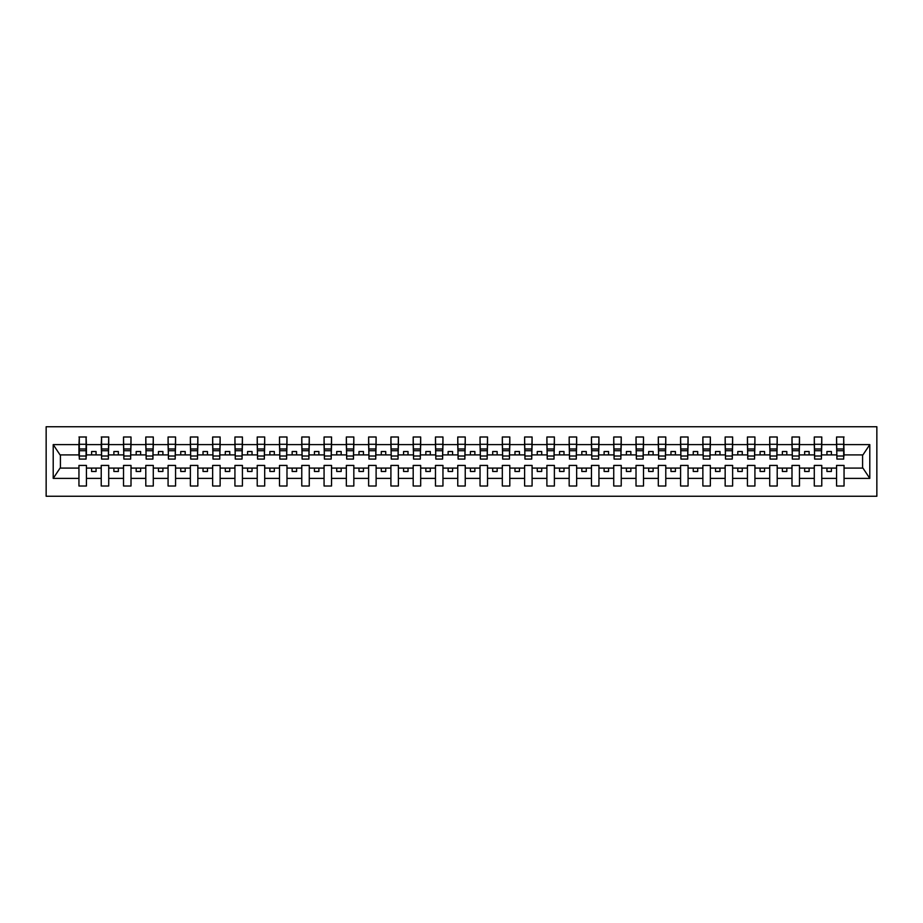 <?xml version="1.0" encoding="UTF-8"?>
<svg xmlns="http://www.w3.org/2000/svg" width="923" height="923" viewBox="0 0 923 923"><rect width="100%" height="100%" fill="white"/><g stroke="black" fill="none" stroke-linecap="round" stroke-linejoin="round"><path stroke-width="1.38" d="M46.15 496.262L876.85 496.262L876.85 426.738L46.15 426.738L46.15 496.262M843.691 457.577L844.049 454.901L862.947 454.901L869.789 444.609L869.789 478.391L844.049 478.391L844.049 465.423L836.561 465.423L836.561 468.099L821.77 468.099L821.77 465.423L814.282 465.423L814.282 468.099L799.48 468.099L799.48 465.423L791.992 465.423L791.992 468.099L777.201 468.099L777.201 465.423L769.713 465.423L769.713 468.099L754.922 468.099L754.922 465.423L747.434 465.423L747.434 468.099L732.631 468.099L732.631 465.423L725.155 465.423L725.155 468.099L710.352 468.099L710.352 465.423L702.865 465.423L702.865 468.099L688.073 468.099L688.073 465.423L680.586 465.423L680.586 468.099L665.783 468.099L665.783 465.423L658.307 465.423L658.307 468.099L643.504 468.099L643.504 465.423L636.016 465.423L636.016 468.099L621.225 468.099L621.225 465.423L613.737 465.423L613.737 468.099L598.935 468.099L598.935 465.423L591.458 465.423L591.458 468.099L576.656 468.099L576.656 465.423L569.168 465.423L569.168 468.099L554.377 468.099L554.377 465.423L546.889 465.423L546.889 468.099L532.086 468.099L532.086 465.423L524.61 465.423L524.61 468.099L509.808 468.099L509.808 465.423L502.32 465.423L502.32 468.099L487.529 468.099L487.529 465.423L480.041 465.423L480.041 468.099L465.238 468.099L465.238 465.423L457.762 465.423L457.762 468.099L442.959 468.099L442.959 465.423L435.471 465.423L435.471 468.099L420.68 468.099L420.68 465.423L413.192 465.423L413.192 468.099L398.39 468.099L398.39 465.423L390.914 465.423L390.914 468.099L376.111 468.099L376.111 465.423L368.623 465.423L368.623 468.099L353.832 468.099L353.832 465.423L346.344 465.423L346.344 468.099L331.542 468.099L331.542 465.423L324.065 465.423L324.065 468.099L309.263 468.099L309.263 465.423L301.775 465.423L301.775 468.099L286.984 468.099L286.984 465.423L279.496 465.423L279.496 468.099L264.693 468.099L264.693 465.423L257.217 465.423L257.217 468.099L242.414 468.099L242.414 465.423L234.927 465.423L234.927 468.099L220.136 468.099L220.136 465.423L212.648 465.423L212.648 468.099L197.845 468.099L197.845 465.423L190.369 465.423L190.369 468.099L175.566 468.099L175.566 465.423L168.078 465.423L168.078 468.099L153.287 468.099L153.287 465.423L145.799 465.423L145.799 468.099L131.008 468.099L131.008 465.423L123.52 465.423L123.52 468.099L108.718 468.099L108.718 465.423L101.23 465.423L101.23 468.099L86.439 468.099L86.439 465.423L78.951 465.423L78.951 468.099L60.053 468.099L53.211 478.391L53.211 444.609L60.053 454.901L78.951 454.901L78.951 444.609L53.211 444.609M844.049 478.391L844.049 486.006L836.561 486.006L836.561 468.099M836.561 478.391L821.77 478.391L821.77 486.006L814.282 486.006L814.282 468.099M821.77 478.391L821.77 468.099M814.282 478.391L799.48 478.391L799.48 486.006L791.992 486.006L791.992 468.099M799.48 478.391L799.48 468.099M791.992 478.391L777.201 478.391L777.201 486.006L769.713 486.006L769.713 468.099M777.201 478.391L777.201 468.099M769.713 478.391L754.922 478.391L754.922 486.006L747.434 486.006L747.434 468.099M754.922 478.391L754.922 468.099M747.434 478.391L732.631 478.391L732.631 486.006L725.155 486.006L725.155 468.099M732.631 478.391L732.631 468.099M725.155 478.391L710.352 478.391L710.352 486.006L702.865 486.006L702.865 468.099M710.352 478.391L710.352 468.099M702.865 478.391L688.073 478.391L688.073 486.006L680.586 486.006L680.586 468.099M688.073 478.391L688.073 468.099M680.586 478.391L665.783 478.391L665.783 486.006L658.307 486.006L658.307 468.099M665.783 478.391L665.783 468.099M658.307 478.391L643.504 478.391L643.504 486.006L636.016 486.006L636.016 468.099M643.504 478.391L643.504 468.099M636.016 478.391L621.225 478.391L621.225 486.006L613.737 486.006L613.737 468.099M621.225 478.391L621.225 468.099M613.737 478.391L598.935 478.391L598.935 486.006L591.458 486.006L591.458 468.099M598.935 478.391L598.935 468.099M591.458 478.391L576.656 478.391L576.656 486.006L569.168 486.006L569.168 468.099M576.656 478.391L576.656 468.099M569.168 478.391L554.377 478.391L554.377 486.006L546.889 486.006L546.889 468.099M554.377 478.391L554.377 468.099M546.889 478.391L532.086 478.391L532.086 486.006L524.61 486.006L524.61 468.099M532.086 478.391L532.086 468.099M524.61 478.391L509.808 478.391L509.808 486.006L502.32 486.006L502.32 468.099M509.808 478.391L509.808 468.099M502.32 478.391L487.529 478.391L487.529 486.006L480.041 486.006L480.041 468.099M487.529 478.391L487.529 468.099M480.041 478.391L465.238 478.391L465.238 486.006L457.762 486.006L457.762 468.099M465.238 478.391L465.238 468.099M457.762 478.391L442.959 478.391L442.959 486.006L435.471 486.006L435.471 468.099M442.959 478.391L442.959 468.099M435.471 478.391L420.68 478.391L420.68 486.006L413.192 486.006L413.192 468.099M420.68 478.391L420.68 468.099M413.192 478.391L398.39 478.391L398.39 486.006L390.914 486.006L390.914 468.099M398.39 478.391L398.39 468.099M390.914 478.391L376.111 478.391L376.111 486.006L368.623 486.006L368.623 468.099M376.111 478.391L376.111 468.099M368.623 478.391L353.832 478.391L353.832 486.006L346.344 486.006L346.344 468.099M353.832 478.391L353.832 468.099M346.344 478.391L331.542 478.391L331.542 486.006L324.065 486.006L324.065 468.099M331.542 478.391L331.542 468.099M324.065 478.391L309.263 478.391L309.263 486.006L301.775 486.006L301.775 468.099M309.263 478.391L309.263 468.099M301.775 478.391L286.984 478.391L286.984 486.006L279.496 486.006L279.496 468.099M286.984 478.391L286.984 468.099M279.496 478.391L264.693 478.391L264.693 486.006L257.217 486.006L257.217 468.099M264.693 478.391L264.693 468.099M257.217 478.391L242.414 478.391L242.414 486.006L234.927 486.006L234.927 468.099M242.414 478.391L242.414 468.099M234.927 478.391L220.136 478.391L220.136 486.006L212.648 486.006L212.648 468.099M220.136 478.391L220.136 468.099M212.648 478.391L197.845 478.391L197.845 486.006L190.369 486.006L190.369 468.099M197.845 478.391L197.845 468.099M190.369 478.391L175.566 478.391L175.566 486.006L168.078 486.006L168.078 468.099M175.566 478.391L175.566 468.099M168.078 478.391L153.287 478.391L153.287 486.006L145.799 486.006L145.799 468.099M153.287 478.391L153.287 468.099M145.799 478.391L131.008 478.391L131.008 486.006L123.52 486.006L123.52 468.099M131.008 478.391L131.008 468.099M123.52 478.391L108.718 478.391L108.718 486.006L101.23 486.006L101.23 468.099M108.718 478.391L108.718 468.099M836.919 456.02L843.691 456.02L843.691 459.089L836.919 459.089L836.561 436.994L836.561 444.609L821.77 444.609L821.412 457.577M836.919 457.577L836.561 444.609M814.64 456.02L821.412 456.02L821.412 459.089L814.64 459.089L814.282 436.994L814.282 444.609L799.48 444.609L799.133 457.577M814.64 457.577L814.282 444.609M792.349 456.02L799.133 456.02L799.133 459.089L792.349 459.089L791.992 436.994L791.992 444.609L777.201 444.609L776.843 457.577M792.349 457.577L791.992 444.609M770.07 456.02L776.843 456.02L776.843 459.089L770.07 459.089L769.713 436.994L769.713 444.609L754.922 444.609L754.564 457.577M770.07 457.577L769.713 444.609M747.792 456.02L754.564 456.02L754.564 459.089L747.792 459.089L747.434 436.994L747.434 444.609L732.631 444.609L732.285 457.577M747.792 457.577L747.434 444.609M725.501 456.02L732.285 456.02L732.285 459.089L725.501 459.089L725.155 436.994L725.155 444.609L710.352 444.609L709.995 457.577M725.501 457.577L725.155 444.609M703.222 456.02L709.995 456.02L709.995 459.089L703.222 459.089L702.865 436.994L702.865 444.609L688.073 444.609L687.716 457.577M703.222 457.577L702.865 444.609M680.943 456.02L687.716 456.02L687.716 459.089L680.943 459.089L680.586 436.994L680.586 444.609L665.783 444.609L665.437 457.577M680.943 457.577L680.586 444.609M658.653 456.02L665.437 456.02L665.437 459.089L658.653 459.089L658.307 436.994L658.307 444.609L643.504 444.609L643.146 457.577M658.653 457.577L658.307 444.609M636.374 456.02L643.146 456.02L643.146 459.089L636.374 459.089L636.016 436.994L636.016 444.609L621.225 444.609L620.867 457.577M636.374 457.577L636.016 444.609M614.095 456.02L620.867 456.02L620.867 459.089L614.095 459.089L613.737 436.994L613.737 444.609L598.935 444.609L598.589 457.577M614.095 457.577L613.737 444.609M591.805 456.02L598.589 456.02L598.589 459.089L591.805 459.089L591.458 436.994L591.458 444.609L576.656 444.609L576.298 457.577M591.805 457.577L591.458 444.609M569.526 456.02L576.298 456.02L576.298 459.089L569.526 459.089L569.168 436.994L569.168 444.609L554.377 444.609L554.019 457.577M569.526 457.577L569.168 444.609M547.247 456.02L554.019 456.02L554.019 459.089L547.247 459.089L546.889 436.994L546.889 444.609L532.086 444.609L531.74 457.577M547.247 457.577L546.889 444.609M524.956 456.02L531.74 456.02L531.74 459.089L524.956 459.089L524.61 436.994L524.61 444.609L509.808 444.609L509.45 457.577M524.956 457.577L524.61 444.609M502.677 456.02L509.45 456.02L509.45 459.089L502.677 459.089L502.32 436.994L502.32 444.609L487.529 444.609L487.171 457.577M502.677 457.577L502.32 444.609M480.398 456.02L487.171 456.02L487.171 459.089L480.398 459.089L480.041 436.994L480.041 444.609L465.238 444.609L464.892 457.577M480.398 457.577L480.041 444.609M458.108 456.02L464.892 456.02L464.892 459.089L458.108 459.089L457.762 436.994L457.762 444.609L442.959 444.609L442.602 457.577M458.108 457.577L457.762 444.609M435.829 456.02L442.602 456.02L442.602 459.089L435.829 459.089L435.471 436.994L435.471 444.609L420.68 444.609L420.323 457.577M435.829 457.577L435.471 444.609M413.55 456.02L420.323 456.02L420.323 459.089L413.55 459.089L413.192 436.994L413.192 444.609L398.39 444.609L398.044 457.577M413.55 457.577L413.192 444.609M391.26 456.02L398.044 456.02L398.044 459.089L391.26 459.089L390.914 436.994L390.914 444.609L376.111 444.609L375.753 457.577M391.26 457.577L390.914 444.609M368.981 456.02L375.753 456.02L375.753 459.089L368.981 459.089L368.623 436.994L368.623 444.609L353.832 444.609L353.474 457.577M368.981 457.577L368.623 444.609M346.702 456.02L353.474 456.02L353.474 459.089L346.702 459.089L346.344 436.994L346.344 444.609L331.542 444.609L331.195 457.577M346.702 457.577L346.344 444.609M324.411 456.02L331.195 456.02L331.195 459.089L324.411 459.089L324.065 436.994L324.065 444.609L309.263 444.609L308.905 457.577M324.411 457.577L324.065 444.609M302.133 456.02L308.905 456.02L308.905 459.089L302.133 459.089L301.775 436.994L301.775 444.609L286.984 444.609L286.626 457.577M302.133 457.577L301.775 444.609M279.854 456.02L286.626 456.02L286.626 459.089L279.854 459.089L279.496 436.994L279.496 444.609L264.693 444.609L264.347 457.577M279.854 457.577L279.496 444.609M257.563 456.02L264.347 456.02L264.347 459.089L257.563 459.089L257.217 436.994L257.217 444.609L242.414 444.609L242.057 457.577M257.563 457.577L257.217 444.609M235.284 456.02L242.057 456.02L242.057 459.089L235.284 459.089L234.927 436.994L234.927 444.609L220.136 444.609L219.778 457.577M235.284 457.577L234.927 444.609M213.005 456.02L219.778 456.02L219.778 459.089L213.005 459.089L212.648 436.994L212.648 444.609L197.845 444.609L197.499 457.577M213.005 457.577L212.648 444.609M190.715 456.02L197.499 456.02L197.499 459.089L190.715 459.089L190.369 436.994L190.369 444.609L175.566 444.609L175.208 457.577M190.715 457.577L190.369 444.609M168.436 456.02L175.208 456.02L175.208 459.089L168.436 459.089L168.078 436.994L168.078 444.609L153.287 444.609L152.93 457.577M168.436 457.577L168.078 444.609M146.157 456.02L152.93 456.02L152.93 459.089L146.157 459.089L145.799 436.994L145.799 444.609L131.008 444.609L130.651 457.577M146.157 457.577L145.799 444.609M123.867 456.02L130.651 456.02L130.651 459.089L123.867 459.089L123.52 436.994L123.52 444.609L108.718 444.609L108.36 457.577M123.867 457.577L123.52 444.609M101.588 456.02L108.36 456.02L108.36 459.089L101.588 459.089L101.588 436.994L101.23 444.609L86.439 444.609L86.081 436.994L86.081 459.089L79.309 459.089L79.309 450.724L86.081 450.724M101.588 457.577L101.23 444.609M101.23 478.391L86.439 478.391L86.439 486.006L78.951 486.006L78.951 468.099M86.439 478.391L86.439 468.099M79.309 450.724L79.309 436.994L78.951 444.609M78.951 454.901L79.309 457.577M844.049 454.901L843.691 436.994L843.691 456.02M814.282 436.994L821.77 436.994L821.77 444.609M791.992 436.994L799.48 436.994L799.48 444.609M769.713 436.994L777.201 436.994L777.201 444.609M747.434 436.994L754.922 436.994L754.922 444.609M725.155 436.994L732.631 436.994L732.631 444.609M702.865 436.994L710.352 436.994L710.352 444.609M680.586 436.994L688.073 436.994L688.073 444.609M658.307 436.994L665.783 436.994L665.783 444.609M636.016 436.994L643.504 436.994L643.504 444.609M613.737 436.994L621.225 436.994L621.225 444.609M591.458 436.994L598.935 436.994L598.935 444.609M569.168 436.994L576.656 436.994L576.656 444.609M546.889 436.994L554.377 436.994L554.377 444.609M524.61 436.994L532.086 436.994L532.086 444.609M502.32 436.994L509.808 436.994L509.808 444.609M480.041 436.994L487.529 436.994L487.529 444.609M457.762 436.994L465.238 436.994L465.238 444.609M435.471 436.994L442.959 436.994L442.959 444.609M413.192 436.994L420.68 436.994L420.68 444.609M390.914 436.994L398.39 436.994L398.39 444.609M368.623 436.994L376.111 436.994L376.111 444.609M346.344 436.994L353.832 436.994L353.832 444.609M324.065 436.994L331.542 436.994L331.542 444.609M301.775 436.994L309.263 436.994L309.263 444.609M279.496 436.994L286.984 436.994L286.984 444.609M257.217 436.994L264.693 436.994L264.693 444.609M234.927 436.994L242.414 436.994L242.414 444.609M212.648 436.994L220.136 436.994L220.136 444.609M190.369 436.994L197.845 436.994L197.845 444.609M168.078 436.994L175.566 436.994L175.566 444.609M145.799 436.994L153.287 436.994L153.287 444.609M123.52 436.994L131.008 436.994L131.008 444.609M101.23 436.994L108.718 436.994L108.718 444.609M869.789 444.609L844.049 444.609M78.951 478.391L53.211 478.391M78.951 436.994L86.439 436.994M836.561 436.994L844.049 436.994M836.561 454.901L831.392 454.901L831.392 451.52L826.939 451.52L826.939 454.901L831.392 454.901M826.939 454.901L821.77 454.901M826.939 468.099L826.939 471.48L831.392 471.48L831.392 468.099M814.282 454.901L809.113 454.901L809.113 451.52L804.648 451.52L804.648 454.901L809.113 454.901M804.648 454.901L799.48 454.901M804.648 468.099L804.648 471.48L809.113 471.48L809.113 468.099M791.992 454.901L786.823 454.901L786.823 451.52L782.369 451.52L782.369 454.901L786.823 454.901M782.369 454.901L777.201 454.901M782.369 468.099L782.369 471.48L786.823 471.48L786.823 468.099M769.713 454.901L764.544 454.901L764.544 451.52L760.091 451.52L760.091 454.901L764.544 454.901M760.091 454.901L754.922 454.901M760.091 468.099L760.091 471.48L764.544 471.48L764.544 468.099M747.434 454.901L742.265 454.901L742.265 451.52L737.8 451.52L737.8 454.901L742.265 454.901M737.8 454.901L732.631 454.901M737.8 468.099L737.8 471.48L742.265 471.48L742.265 468.099M725.155 454.901L719.975 454.901L719.975 451.52L715.521 451.52L715.521 454.901L719.975 454.901M715.521 454.901L710.352 454.901M715.521 468.099L715.521 471.48L719.975 471.48L719.975 468.099M702.865 454.901L697.696 454.901L697.696 451.52L693.242 451.52L693.242 454.901L697.696 454.901M693.242 454.901L688.073 454.901M693.242 468.099L693.242 471.48L697.696 471.48L697.696 468.099M680.586 454.901L675.417 454.901L675.417 451.52L670.963 451.52L670.963 454.901L675.417 454.901M670.963 454.901L665.783 454.901M670.963 468.099L670.963 471.48L675.417 471.48L675.417 468.099M658.307 454.901L653.126 454.901L653.126 451.52L648.673 451.52L648.673 454.901L653.126 454.901M648.673 454.901L643.504 454.901M648.673 468.099L648.673 471.48L653.126 471.48L653.126 468.099M636.016 454.901L630.847 454.901L630.847 451.52L626.394 451.52L626.394 454.901L630.847 454.901M626.394 454.901L621.225 454.901M626.394 468.099L626.394 471.48L630.847 471.48L630.847 468.099M613.737 454.901L608.569 454.901L608.569 451.52L604.115 451.52L604.115 454.901L608.569 454.901M604.115 454.901L598.935 454.901M604.115 468.099L604.115 471.48L608.569 471.48L608.569 468.099M591.458 454.901L586.278 454.901L586.278 451.52L581.825 451.52L581.825 454.901L586.278 454.901M581.825 454.901L576.656 454.901M581.825 468.099L581.825 471.48L586.278 471.48L586.278 468.099M569.168 454.901L563.999 454.901L563.999 451.52L559.546 451.52L559.546 454.901L563.999 454.901M559.546 454.901L554.377 454.901M559.546 468.099L559.546 471.48L563.999 471.48L563.999 468.099M546.889 454.901L541.72 454.901L541.72 451.52L537.267 451.52L537.267 454.901L541.72 454.901M537.267 454.901L532.086 454.901M537.267 468.099L537.267 471.48L541.72 471.48L541.72 468.099M524.61 454.901L519.43 454.901L519.43 451.52L514.976 451.52L514.976 454.901L519.43 454.901M514.976 454.901L509.808 454.901M514.976 468.099L514.976 471.48L519.43 471.48L519.43 468.099M502.32 454.901L497.151 454.901L497.151 451.52L492.697 451.52L492.697 454.901L497.151 454.901M492.697 454.901L487.529 454.901M492.697 468.099L492.697 471.48L497.151 471.48L497.151 468.099M480.041 454.901L474.872 454.901L474.872 451.52L470.418 451.52L470.418 454.901L474.872 454.901M470.418 454.901L465.238 454.901M470.418 468.099L470.418 471.48L474.872 471.48L474.872 468.099M457.762 454.901L452.582 454.901L452.582 451.52L448.128 451.52L448.128 454.901L452.582 454.901M448.128 454.901L442.959 454.901M448.128 468.099L448.128 471.48L452.582 471.48L452.582 468.099M435.471 454.901L430.303 454.901L430.303 451.52L425.849 451.52L425.849 454.901L430.303 454.901M425.849 454.901L420.68 454.901M425.849 468.099L425.849 471.48L430.303 471.48L430.303 468.099M413.192 454.901L408.024 454.901L408.024 451.52L403.57 451.52L403.57 454.901L408.024 454.901M403.57 454.901L398.39 454.901M403.57 468.099L403.57 471.48L408.024 471.48L408.024 468.099M390.914 454.901L385.733 454.901L385.733 451.52L381.28 451.52L381.28 454.901L385.733 454.901M381.28 454.901L376.111 454.901M381.28 468.099L381.28 471.48L385.733 471.48L385.733 468.099M368.623 454.901L363.454 454.901L363.454 451.52L359.001 451.52L359.001 454.901L363.454 454.901M359.001 454.901L353.832 454.901M359.001 468.099L359.001 471.48L363.454 471.48L363.454 468.099M346.344 454.901L341.175 454.901L341.175 451.52L336.722 451.52L336.722 454.901L341.175 454.901M336.722 454.901L331.542 454.901M336.722 468.099L336.722 471.48L341.175 471.48L341.175 468.099M324.065 454.901L318.885 454.901L318.885 451.52L314.431 451.52L314.431 454.901L318.885 454.901M314.431 454.901L309.263 454.901M314.431 468.099L314.431 471.48L318.885 471.48L318.885 468.099M301.775 454.901L296.606 454.901L296.606 451.52L292.153 451.52L292.153 454.901L296.606 454.901M292.153 454.901L286.984 454.901M292.153 468.099L292.153 471.48L296.606 471.48L296.606 468.099M279.496 454.901L274.327 454.901L274.327 451.52L269.874 451.52L269.874 454.901L274.327 454.901M269.874 454.901L264.693 454.901M269.874 468.099L269.874 471.48L274.327 471.48L274.327 468.099M257.217 454.901L252.037 454.901L252.037 451.52L247.583 451.52L247.583 454.901L252.037 454.901M247.583 454.901L242.414 454.901M247.583 468.099L247.583 471.48L252.037 471.48L252.037 468.099M234.927 454.901L229.758 454.901L229.758 451.52L225.304 451.52L225.304 454.901L229.758 454.901M225.304 454.901L220.136 454.901M225.304 468.099L225.304 471.48L229.758 471.48L229.758 468.099M212.648 454.901L207.479 454.901L207.479 451.52L203.025 451.52L203.025 454.901L207.479 454.901M203.025 454.901L197.845 454.901M203.025 468.099L203.025 471.48L207.479 471.48L207.479 468.099M190.369 454.901L185.2 454.901L185.2 451.52L180.735 451.52L180.735 454.901L185.2 454.901M180.735 454.901L175.566 454.901M180.735 468.099L180.735 471.48L185.2 471.48L185.2 468.099M168.078 454.901L162.91 454.901L162.91 451.52L158.456 451.52L158.456 454.901L162.91 454.901M158.456 454.901L153.287 454.901M158.456 468.099L158.456 471.48L162.91 471.48L162.91 468.099M145.799 454.901L140.631 454.901L140.631 451.52L136.177 451.52L136.177 454.901L140.631 454.901M136.177 454.901L131.008 454.901M136.177 468.099L136.177 471.48L140.631 471.48L140.631 468.099M123.52 454.901L118.352 454.901L118.352 451.52L113.887 451.52L113.887 454.901L118.352 454.901M113.887 454.901L108.718 454.901M113.887 468.099L113.887 471.48L118.352 471.48L118.352 468.099M101.23 454.901L96.061 454.901L96.061 451.52L91.608 451.52L91.608 454.901L96.061 454.901M91.608 454.901L86.439 454.901L86.439 444.609M91.608 468.099L91.608 471.48L96.061 471.48L96.061 468.099M86.439 454.901L86.081 457.577M869.789 478.391L862.947 468.099L844.049 468.099M60.41 454.901L60.41 468.099M862.59 468.099L862.59 454.901M79.309 448.982L86.081 448.982M108.718 436.994L108.36 456.02M101.588 450.724L108.36 450.724M101.588 448.982L108.36 448.982M131.008 436.994L130.651 456.02M123.867 450.724L130.651 450.724M123.867 448.982L130.651 448.982M153.287 436.994L152.93 456.02M146.157 450.724L152.93 450.724M146.157 448.982L152.93 448.982M175.566 436.994L175.208 456.02M168.436 450.724L175.208 450.724M168.436 448.982L175.208 448.982M197.845 436.994L197.499 456.02M190.715 450.724L197.499 450.724M190.715 448.982L197.499 448.982M220.136 436.994L219.778 456.02M213.005 450.724L219.778 450.724M213.005 448.982L219.778 448.982M242.414 436.994L242.057 456.02M235.284 450.724L242.057 450.724M235.284 448.982L242.057 448.982M264.693 436.994L264.347 456.02M257.563 450.724L264.347 450.724M257.563 448.982L264.347 448.982M286.984 436.994L286.626 456.02M279.854 450.724L286.626 450.724M279.854 448.982L286.626 448.982M309.263 436.994L308.905 456.02M302.133 450.724L308.905 450.724M302.133 448.982L308.905 448.982M331.542 436.994L331.195 456.02M324.411 450.724L331.195 450.724M324.411 448.982L331.195 448.982M353.832 436.994L353.474 456.02M346.702 450.724L353.474 450.724M346.702 448.982L353.474 448.982M376.111 436.994L375.753 456.02M368.981 450.724L375.753 450.724M368.981 448.982L375.753 448.982M398.39 436.994L398.044 456.02M391.26 450.724L398.044 450.724M391.26 448.982L398.044 448.982M420.68 436.994L420.323 456.02M413.55 450.724L420.323 450.724M413.55 448.982L420.323 448.982M442.959 436.994L442.602 456.02M435.829 450.724L442.602 450.724M435.829 448.982L442.602 448.982M465.238 436.994L464.892 456.02M458.108 450.724L464.892 450.724M458.108 448.982L464.892 448.982M487.529 436.994L487.171 456.02M480.398 450.724L487.171 450.724M480.398 448.982L487.171 448.982M509.808 436.994L509.45 456.02M502.677 450.724L509.45 450.724M502.677 448.982L509.45 448.982M532.086 436.994L531.74 456.02M524.956 450.724L531.74 450.724M524.956 448.982L531.74 448.982M554.377 436.994L554.019 456.02M547.247 450.724L554.019 450.724M547.247 448.982L554.019 448.982M576.656 436.994L576.298 456.02M569.526 450.724L576.298 450.724M569.526 448.982L576.298 448.982M598.935 436.994L598.589 456.02M591.805 450.724L598.589 450.724M591.805 448.982L598.589 448.982M621.225 436.994L620.867 456.02M614.095 450.724L620.867 450.724M614.095 448.982L620.867 448.982M643.504 436.994L643.146 456.02M636.374 450.724L643.146 450.724M636.374 448.982L643.146 448.982M665.783 436.994L665.437 456.02M658.653 450.724L665.437 450.724M658.653 448.982L665.437 448.982M688.073 436.994L687.716 456.02M680.943 450.724L687.716 450.724M680.943 448.982L687.716 448.982M710.352 436.994L709.995 456.02M703.222 450.724L709.995 450.724M703.222 448.982L709.995 448.982M732.631 436.994L732.285 456.02M725.501 450.724L732.285 450.724M725.501 448.982L732.285 448.982M754.922 436.994L754.564 456.02M747.792 450.724L754.564 450.724M747.792 448.982L754.564 448.982M777.201 436.994L776.843 456.02M770.07 450.724L776.843 450.724M770.07 448.982L776.843 448.982M799.48 436.994L799.133 456.02M792.349 450.724L799.133 450.724M792.349 448.982L799.133 448.982M821.77 436.994L821.412 456.02M814.64 450.724L821.412 450.724M814.64 448.982L821.412 448.982M836.919 450.724L843.691 450.724M836.919 448.982L843.691 448.982M79.309 456.02L86.081 456.02M79.309 444.298L86.081 444.298M101.588 444.298L108.36 444.298M123.867 444.298L130.651 444.298M146.157 444.298L152.93 444.298M168.436 444.298L175.208 444.298M190.715 444.298L197.499 444.298M213.005 444.298L219.778 444.298M235.284 444.298L242.057 444.298M257.563 444.298L264.347 444.298M279.854 444.298L286.626 444.298M302.133 444.298L308.905 444.298M324.411 444.298L331.195 444.298M346.702 444.298L353.474 444.298M368.981 444.298L375.753 444.298M391.26 444.298L398.044 444.298M413.55 444.298L420.323 444.298M435.829 444.298L442.602 444.298M458.108 444.298L464.892 444.298M480.398 444.298L487.171 444.298M502.677 444.298L509.45 444.298M524.956 444.298L531.74 444.298M547.247 444.298L554.019 444.298M569.526 444.298L576.298 444.298M591.805 444.298L598.589 444.298M614.095 444.298L620.867 444.298M636.374 444.298L643.146 444.298M658.653 444.298L665.437 444.298M680.943 444.298L687.716 444.298M703.222 444.298L709.995 444.298M725.501 444.298L732.285 444.298M747.792 444.298L754.564 444.298M770.07 444.298L776.843 444.298M792.349 444.298L799.133 444.298M814.64 444.298L821.412 444.298M836.919 444.298L843.691 444.298"/></g></svg>
